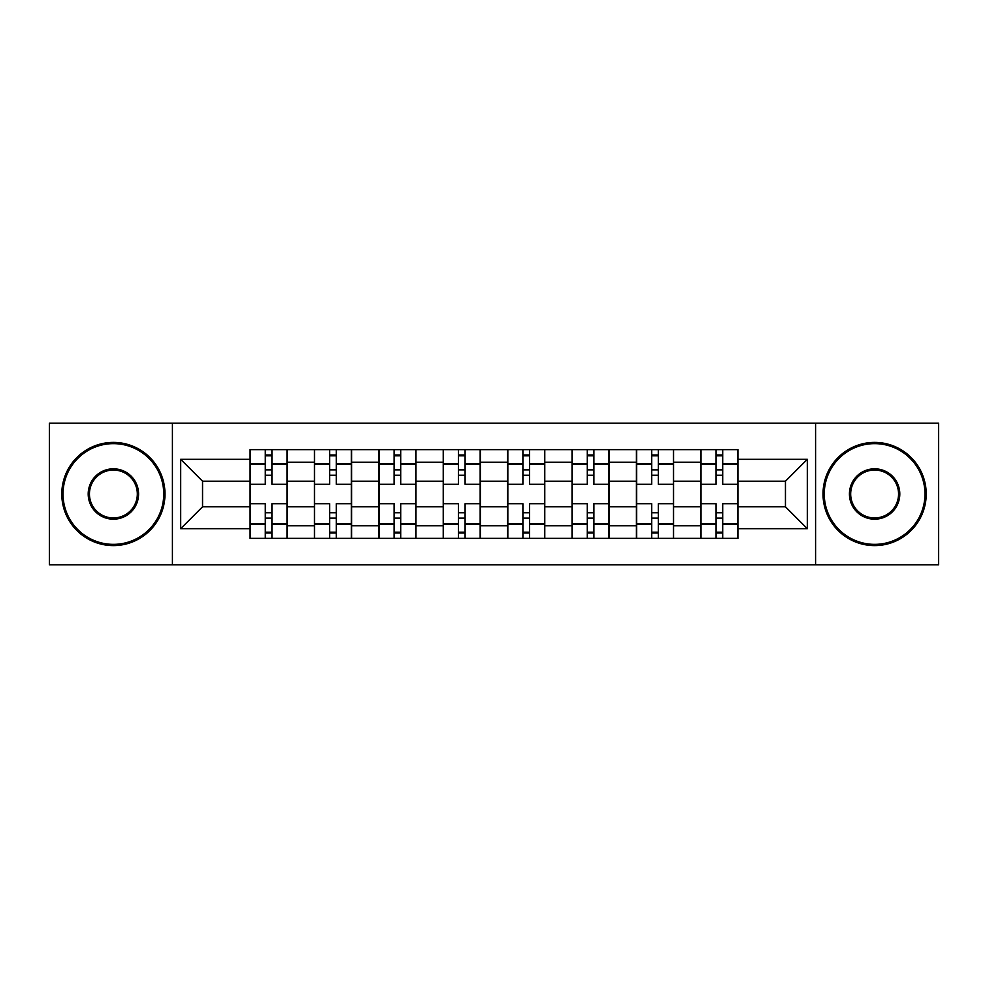 <?xml version="1.0" encoding="UTF-8"?>
<svg xmlns="http://www.w3.org/2000/svg" width="988" height="988" viewBox="0 0 988 988"><rect width="100%" height="100%" fill="white"/><g stroke="black" fill="none" stroke-linecap="round" stroke-linejoin="round"><path stroke-width="1.48" d="M815.582 564.803L938.6 564.803L938.6 423.197L49.4 423.197L49.4 564.803L815.582 564.803L815.582 423.197M314.431 538.374L314.431 462.211L287.175 462.211L287.175 538.374M287.175 462.211L287.175 449.626M314.431 462.211L314.431 449.626M351.58 449.626L351.58 538.374M378.824 538.374L378.824 449.626M415.973 449.626L415.973 538.374M443.229 538.374L443.229 449.626M480.378 449.626L480.378 538.374M507.622 538.374L507.622 449.626M544.771 449.626L544.771 538.374M572.027 538.374L572.027 449.626M609.176 449.626L609.176 538.374M636.42 538.374L636.42 449.626M673.569 449.626L673.569 538.374M700.825 538.374L700.825 449.626M700.825 506.795L673.569 506.795M636.42 506.795L609.176 506.795M572.027 506.795L544.771 506.795M507.622 506.795L480.378 506.795M443.229 506.795L415.973 506.795M378.824 506.795L351.58 506.795M314.431 506.795L287.175 506.795M700.825 481.205L673.569 481.205M636.42 481.205L609.176 481.205M572.027 481.205L544.771 481.205M507.622 481.205L480.378 481.205M443.229 481.205L415.973 481.205M378.824 481.205L351.58 481.205M314.431 481.205L287.175 481.205M202.552 506.795L250.026 506.795L250.026 481.205L202.552 481.205L202.552 506.795L180.681 528.679L180.681 459.321L250.026 459.321L250.026 481.205M737.974 481.205L737.974 506.795L785.448 506.795L785.448 481.205L737.974 481.205L737.974 449.626L250.026 449.626L250.026 459.321M737.974 459.321L807.32 459.321L807.32 528.679L737.974 528.679L737.974 506.795M250.026 506.795L250.026 538.374L737.974 538.374L737.974 528.679M250.026 528.679L180.681 528.679M172.418 564.803L172.418 423.197M271.91 532.186L265.303 532.186M265.303 455.814L271.91 455.814M336.303 532.186L329.696 532.186M329.696 455.814L336.303 455.814M400.708 532.186L394.101 532.186M394.101 455.814L400.708 455.814M465.101 532.186L458.494 532.186M458.494 455.814L465.101 455.814M529.506 532.186L522.899 532.186M522.899 455.814L529.506 455.814M593.899 532.186L587.292 532.186M587.292 455.814L593.899 455.814M658.304 532.186L651.697 532.186M651.697 455.814L658.304 455.814M722.697 532.186L716.09 532.186M716.09 455.814L722.697 455.814M180.681 459.321L202.552 481.205M785.448 506.795L807.32 528.679M785.448 481.205L807.32 459.321M286.977 538.374L286.977 484.293L271.91 484.293L271.91 449.626M265.303 449.626L265.303 484.293L250.236 484.293L250.236 449.626M286.977 484.293L286.977 449.626M250.236 538.374L250.236 503.707L265.303 503.707L265.303 538.374M271.91 538.374L271.91 503.707L286.977 503.707M265.303 475.216L271.91 475.216M250.236 503.707L250.236 484.293M271.91 512.784L265.303 512.784M271.91 533.014L265.303 533.014M265.303 518.144L271.91 518.144M271.91 469.856L265.303 469.856M265.303 454.986L271.91 454.986M351.37 538.374L351.37 484.293L336.303 484.293L336.303 449.626M329.696 449.626L329.696 484.293L314.629 484.293L314.629 449.626M351.37 484.293L351.37 449.626M314.629 538.374L314.629 503.707L329.696 503.707L329.696 538.374M336.303 538.374L336.303 503.707L351.37 503.707M329.696 475.216L336.303 475.216M314.629 503.707L314.629 484.293M336.303 512.784L329.696 512.784M336.303 533.014L329.696 533.014M329.696 518.144L336.303 518.144M336.303 469.856L329.696 469.856M329.696 454.986L336.303 454.986M415.775 538.374L415.775 484.293L400.708 484.293L400.708 449.626M394.101 449.626L394.101 484.293L379.034 484.293L379.034 449.626M415.775 484.293L415.775 449.626M379.034 538.374L379.034 503.707L394.101 503.707L394.101 538.374M400.708 538.374L400.708 503.707L415.775 503.707M394.101 475.216L400.708 475.216M379.034 503.707L379.034 484.293M400.708 512.784L394.101 512.784M400.708 533.014L394.101 533.014M394.101 518.144L400.708 518.144M400.708 469.856L394.101 469.856M394.101 454.986L400.708 454.986M480.168 538.374L480.168 484.293L465.101 484.293L465.101 449.626M458.494 449.626L458.494 484.293L443.427 484.293L443.427 449.626M480.168 484.293L480.168 449.626M443.427 538.374L443.427 503.707L458.494 503.707L458.494 538.374M465.101 538.374L465.101 503.707L480.168 503.707M458.494 475.216L465.101 475.216M443.427 503.707L443.427 484.293M465.101 512.784L458.494 512.784M465.101 533.014L458.494 533.014M458.494 518.144L465.101 518.144M465.101 469.856L458.494 469.856M458.494 454.986L465.101 454.986M544.573 538.374L544.573 484.293L529.506 484.293L529.506 449.626M522.899 449.626L522.899 484.293L507.832 484.293L507.832 449.626M544.573 484.293L544.573 449.626M507.832 538.374L507.832 503.707L522.899 503.707L522.899 538.374M529.506 538.374L529.506 503.707L544.573 503.707M522.899 475.216L529.506 475.216M507.832 503.707L507.832 484.293M529.506 512.784L522.899 512.784M529.506 533.014L522.899 533.014M522.899 518.144L529.506 518.144M529.506 469.856L522.899 469.856M522.899 454.986L529.506 454.986M608.966 538.374L608.966 484.293L593.899 484.293L593.899 449.626M587.292 449.626L587.292 484.293L572.225 484.293L572.225 449.626M608.966 484.293L608.966 449.626M572.225 538.374L572.225 503.707L587.292 503.707L587.292 538.374M593.899 538.374L593.899 503.707L608.966 503.707M587.292 475.216L593.899 475.216M572.225 503.707L572.225 484.293M593.899 512.784L587.292 512.784M593.899 533.014L587.292 533.014M587.292 518.144L593.899 518.144M593.899 469.856L587.292 469.856M587.292 454.986L593.899 454.986M113.385 544.363A50.363 50.363 0 0 0 163.749 494A50.363 50.363 0 0 0 113.385 443.637A50.363 50.363 0 0 0 63.022 494A50.363 50.363 0 0 0 113.385 544.363M113.385 442.402A51.598 51.598 0 0 1 164.984 494A51.598 51.598 0 0 1 113.385 545.598A51.598 51.598 0 0 1 61.787 494A51.598 51.598 0 0 1 113.385 442.402M113.385 519.182A25.182 25.182 0 0 1 88.204 494A25.182 25.182 0 0 1 113.385 468.818A25.182 25.182 0 0 1 138.567 494A25.182 25.182 0 0 1 113.385 519.182M113.385 470.053A23.947 23.947 0 0 0 89.439 494A23.947 23.947 0 0 0 113.385 517.947A23.947 23.947 0 0 0 137.332 494A23.947 23.947 0 0 0 113.385 470.053M874.615 544.363A50.363 50.363 0 0 0 924.978 494A50.363 50.363 0 0 0 874.615 443.637A50.363 50.363 0 0 0 824.251 494A50.363 50.363 0 0 0 874.615 544.363M874.615 442.402A51.598 51.598 0 0 1 926.213 494A51.598 51.598 0 0 1 874.615 545.598A51.598 51.598 0 0 1 823.016 494A51.598 51.598 0 0 1 874.615 442.402M874.615 519.182A25.182 25.182 0 0 1 849.433 494A25.182 25.182 0 0 1 874.615 468.818A25.182 25.182 0 0 1 899.796 494A25.182 25.182 0 0 1 874.615 519.182M874.615 470.053A23.947 23.947 0 0 0 850.668 494A23.947 23.947 0 0 0 874.615 517.947A23.947 23.947 0 0 0 898.561 494A23.947 23.947 0 0 0 874.615 470.053M673.371 538.374L673.371 484.293L658.304 484.293L658.304 449.626M651.697 449.626L651.697 484.293L636.63 484.293L636.63 449.626M673.371 484.293L673.371 449.626M636.63 538.374L636.63 503.707L651.697 503.707L651.697 538.374M658.304 538.374L658.304 503.707L673.371 503.707M651.697 475.216L658.304 475.216M636.63 503.707L636.63 484.293M658.304 512.784L651.697 512.784M658.304 533.014L651.697 533.014M651.697 518.144L658.304 518.144M658.304 469.856L651.697 469.856M651.697 454.986L658.304 454.986M737.764 538.374L737.764 484.293L722.697 484.293L722.697 449.626M716.09 449.626L716.09 484.293L701.023 484.293L701.023 449.626M737.764 484.293L737.764 449.626M701.023 538.374L701.023 503.707L716.09 503.707L716.09 538.374M722.697 538.374L722.697 503.707L737.764 503.707M716.09 475.216L722.697 475.216M701.023 503.707L701.023 484.293M722.697 512.784L716.09 512.784M722.697 533.014L716.09 533.014M716.09 518.144L722.697 518.144M722.697 469.856L716.09 469.856M716.09 454.986L722.697 454.986M636.42 462.211L609.176 462.211M572.027 462.211L544.771 462.211M507.622 462.211L480.378 462.211M443.229 462.211L415.973 462.211M378.824 462.211L351.58 462.211M700.825 462.211L673.569 462.211M636.42 525.789L609.176 525.789M572.027 525.789L544.771 525.789M507.622 525.789L480.378 525.789M443.229 525.789L415.973 525.789M378.824 525.789L351.58 525.789M314.431 525.789L287.175 525.789M700.825 525.789L673.569 525.789M286.977 463.866L271.91 463.866M265.303 463.866L250.236 463.866M265.303 464.409L250.236 464.409M265.303 523.591L250.236 523.591M265.303 524.134L250.236 524.134M286.977 524.134L271.91 524.134M286.977 464.409L271.91 464.409M286.977 523.591L271.91 523.591M351.37 463.866L336.303 463.866M329.696 463.866L314.629 463.866M329.696 464.409L314.629 464.409M329.696 523.591L314.629 523.591M329.696 524.134L314.629 524.134M351.37 524.134L336.303 524.134M351.37 464.409L336.303 464.409M351.37 523.591L336.303 523.591M415.775 463.866L400.708 463.866M394.101 463.866L379.034 463.866M394.101 464.409L379.034 464.409M394.101 523.591L379.034 523.591M394.101 524.134L379.034 524.134M415.775 524.134L400.708 524.134M415.775 464.409L400.708 464.409M415.775 523.591L400.708 523.591M480.168 463.866L465.101 463.866M458.494 463.866L443.427 463.866M458.494 464.409L443.427 464.409M458.494 523.591L443.427 523.591M458.494 524.134L443.427 524.134M480.168 524.134L465.101 524.134M480.168 464.409L465.101 464.409M480.168 523.591L465.101 523.591M544.573 463.866L529.506 463.866M522.899 463.866L507.832 463.866M522.899 464.409L507.832 464.409M522.899 523.591L507.832 523.591M522.899 524.134L507.832 524.134M544.573 524.134L529.506 524.134M544.573 464.409L529.506 464.409M544.573 523.591L529.506 523.591M608.966 463.866L593.899 463.866M587.292 463.866L572.225 463.866M587.292 464.409L572.225 464.409M587.292 523.591L572.225 523.591M587.292 524.134L572.225 524.134M608.966 524.134L593.899 524.134M608.966 464.409L593.899 464.409M608.966 523.591L593.899 523.591M673.371 463.866L658.304 463.866M651.697 463.866L636.63 463.866M651.697 464.409L636.63 464.409M651.697 523.591L636.63 523.591M651.697 524.134L636.63 524.134M673.371 524.134L658.304 524.134M673.371 464.409L658.304 464.409M673.371 523.591L658.304 523.591M737.764 463.866L722.697 463.866M716.09 463.866L701.023 463.866M716.09 464.409L701.023 464.409M716.09 523.591L701.023 523.591M716.09 524.134L701.023 524.134M737.764 524.134L722.697 524.134M737.764 464.409L722.697 464.409M737.764 523.591L722.697 523.591"/></g></svg>
